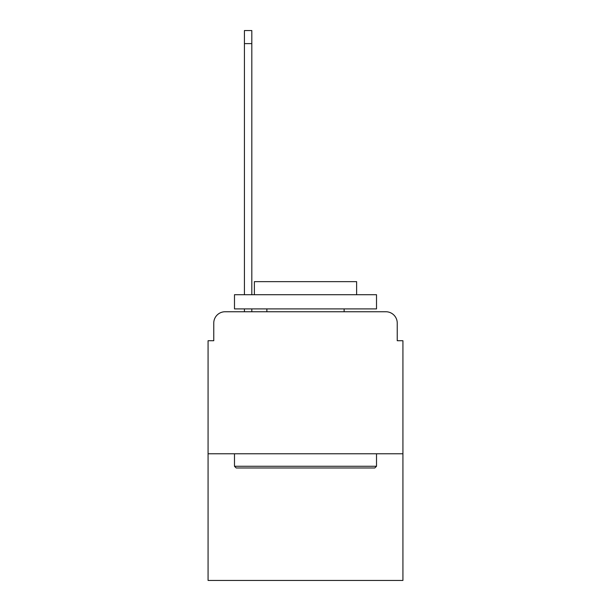 <?xml version="1.0" encoding="UTF-8"?>
<svg xmlns="http://www.w3.org/2000/svg" width="611" height="611" viewBox="0 0 611 611"><rect width="100%" height="100%" fill="white"/><g stroke="black" fill="none" stroke-linecap="round" stroke-linejoin="round"><path stroke-width="0.92" d="M213.758 323.112L213.758 340.724L213.758 323.112A11.365 11.365 0 0 1 225.115 311.747L244.431 311.747L244.431 308.906M402.924 453.767L208.076 453.767L208.076 580.45L402.924 580.45L402.924 340.724L397.242 340.724L397.242 323.112A11.365 11.365 0 0 0 385.885 311.747L225.115 311.747M208.076 453.767L208.076 340.724L213.758 340.724M251.816 308.906L251.816 311.747L261.187 311.747M349.813 311.747L385.885 311.747M397.242 340.724L397.242 323.112M374.803 467.973L236.197 467.973L234.487 466.269L376.513 466.269L374.803 467.973M234.487 294.708L376.513 294.708L376.513 308.906L234.487 308.906L234.487 294.708M356.625 294.708L356.625 281.64L254.375 281.64L254.375 294.708M234.487 453.767L234.487 466.269M376.513 453.767L376.513 466.269M266.87 308.906L266.87 311.747M344.13 308.906L344.13 311.747M251.816 30.55L251.816 43.618L244.431 43.618L244.431 30.55L251.816 30.55M244.431 294.708L244.431 43.618M251.816 294.708L251.816 43.618"/></g></svg>
